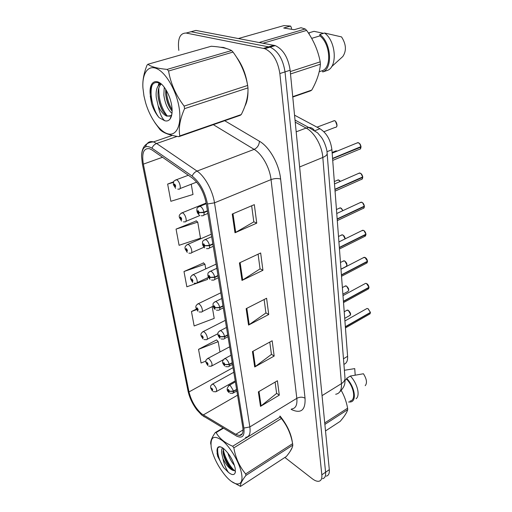 <?xml version="1.0" encoding="UTF-8"?>
<svg xmlns="http://www.w3.org/2000/svg" width="512" height="512" viewBox="0 0 512 512"><rect width="100%" height="100%" fill="white"/><g stroke="black" fill="none" stroke-linecap="round" stroke-linejoin="round"><path stroke-width="0.77" d="M294.547 115.168L319.949 128.736C326.669 133.03 330.65 140.026 331.904 149.709L347.603 356.307C347.84 360.685 346.605 363.354 343.91 364.32M290.106 451.45L292.218 447.469L290.106 451.45M292.39 442.515C291.194 433.651 287.091 424.838 280.083 416.083C287.091 424.838 291.194 433.651 292.39 442.515M244.922 106.118C247.002 102.291 248.013 97.286 247.968 91.117C248.013 97.286 247.002 102.291 244.922 106.118M247.379 84.038C245.741 73.798 242.131 64.864 236.557 57.235C242.131 64.864 245.741 73.798 247.379 84.038M227.021 48.704L223.494 47.443L220.435 47.238L223.494 47.443L227.021 48.704M201.549 413.779C195.43 408.122 191.245 400.845 188.992 391.936L143.354 164.141C141.594 153.043 143.661 147.904 149.568 148.717L152.16 150.048L192.282 178.003C199.238 183.616 203.885 192.083 206.227 203.398L242.778 427.181C243.52 432.582 242.387 435.366 239.379 435.526L235.808 434.323L201.549 413.779M201.811 415.13L236.23 435.859C242.208 438.899 244.768 436.301 243.898 428.064L207.475 203.981C204.909 191.539 199.802 182.234 192.147 176.077L151.968 148.179C145.491 144.486 142.022 147.226 141.562 156.403L142.336 163.686L188.058 391.194C189.504 397.651 192.461 403.904 196.934 409.952L201.811 415.13M284.883 457.453L312.173 478.669C314.752 480.653 316.973 481.517 318.822 481.261C321.152 480.781 322.157 478.63 321.837 474.81L325.587 472.23C325.894 476.045 324.877 478.195 322.534 478.694C324.877 478.195 325.894 476.045 325.587 472.23L285.018 71.878C283.027 59.2 278.048 50.95 270.08 47.142L191.046 31.731L186.554 32.941M196.314 220.928L176.064 229.107L179.085 245.306L200.486 238.202L197.734 222.112L196.07 220.723M216.832 340.179L216.589 339.923L198.528 349.35L201.082 363.008L205.875 361.094M203.546 262.957L183.987 271.52L186.842 286.797L207.546 279.43L207.29 277.926M321.837 474.81L279.853 73.555C277.824 60.826 272.826 52.544 264.87 48.704L186.138 33.05C179.91 33.05 177.466 38.829 178.816 50.394M232.243 214.054L254.323 204.646L256.749 223.142L234.995 232.768L232.243 214.054M252.442 351.565L272.166 340.768L274.17 356.051L254.701 366.976L252.442 351.565M258.362 391.878L277.408 380.762L279.296 395.155L260.493 406.374L258.362 391.878M239.424 262.925L260.659 252.973L262.931 270.298L241.99 280.429L239.424 262.925M246.138 308.666L266.592 298.259L268.723 314.509L248.55 325.075L246.138 308.666M173.69 181.779L167.648 184.083L170.861 201.293L193.005 194.483L191.245 184.218M196.358 309.139L191.462 311.533L194.157 325.965L214.214 318.381L212.205 306.643M268.723 314.509L265.907 312.858M264.128 299.514L265.92 312.979L248.55 325.075M262.931 270.298L260.045 268.781M258.099 254.17L260.058 268.89L241.99 280.429M279.296 395.155L276.602 393.286M275.11 382.106L276.614 393.421L260.493 406.374M274.17 356.051L271.411 354.278M269.792 342.074L271.43 354.406L254.701 366.976M256.749 223.142L253.792 221.786M251.667 205.779L253.811 221.888L234.995 232.768M183.987 271.52L204.947 264.25L205.747 268.909M204.947 264.25L203.302 262.733M191.462 311.533L196.602 309.632M198.528 349.35L218.202 341.658L219.968 351.974M218.202 341.658L216.589 339.923M176.064 229.107L197.734 222.112M167.648 184.083L173.472 182.349M326.214 476.141C328.576 475.629 329.606 473.472 329.312 469.664L290.138 70.221C288.192 57.581 283.226 49.376 275.238 45.6L195.917 30.426L191.046 31.731L270.08 47.142C278.048 50.95 283.027 59.2 285.018 71.878L325.587 472.23L329.312 469.664M210.63 387.885L212.122 390.368C213.024 390.4 212.89 389.645 211.706 388.096L211.098 388.57L211.834 388.781L212.134 389.754L211.117 388.672M211.098 388.57L210.592 387.706C210.816 386.15 209.741 386.272 212.595 384.064L213.626 384.518C216.589 387.917 217.35 390.342 215.91 391.795L213.216 391.622M345.446 327.917L369.331 314.259L370.266 312.467M368.186 308.806L370.394 312.397L345.357 326.682M236.602 389.382L233.626 391.078L229.517 391.258L228.461 389.485C227.482 389.453 227.616 390.24 228.858 391.846L229.536 391.36L228.742 391.142L228.429 390.131L229.517 391.258M229.536 391.36L233.677 391.386L232.781 393.331L230.022 393.165M236.653 389.69L233.677 391.386M370.406 312.627L345.37 326.918M205.939 362.278L207.456 364.755C208.365 364.73 208.218 363.942 207.021 362.394L206.413 362.931L207.149 363.104L207.45 364.102L206.432 363.04M206.413 362.931L205.901 362.099C206.157 360.314 205.011 360.608 208.026 358.342L208.979 358.752C212.045 362.24 212.8 364.742 211.232 366.253L208.698 366.118M207.245 363.187L206.912 363.36M201.062 335.635L202.598 338.112C203.514 338.029 203.36 337.21 202.15 335.654L201.536 336.262L202.285 336.397L202.579 337.427L201.555 336.371M202.368 336.467L202.035 336.64M201.536 336.262L201.024 335.456C200.582 334.042 201.331 332.749 203.283 331.584L204.147 331.942C206.752 333.542 208.627 340.109 206.368 339.68L204.013 339.584M202.4 336.499L202.048 336.678M195.987 307.904L197.542 310.381C198.464 310.221 198.31 309.37 197.075 307.821L196.461 308.506L197.216 308.589L197.504 309.651L196.48 308.614M197.325 308.685L196.966 308.858M196.461 308.506L195.949 307.725C195.488 306.202 196.288 304.87 198.342 303.718L199.11 304.032C201.818 305.574 203.712 312.55 201.293 312.026L199.155 311.968M197.357 308.717L196.973 308.902M190.694 279.014L192.269 281.478C193.203 281.248 193.037 280.358 191.782 278.81L191.168 279.578L191.93 279.61L192.218 280.717L191.194 279.693M192.07 279.738L191.686 279.917M191.168 279.578L190.656 278.829C190.17 277.216 191.021 275.84 193.203 274.688L193.869 274.95C196.685 276.435 198.586 283.846 196 283.219L194.118 283.194M192.102 279.776L191.693 279.962M343.52 302.579L367.789 289.28L368.819 287.366M366.861 283.738L368.96 287.29L343.424 301.248M232.237 362.669L229.19 364.333L224.998 364.538L223.923 362.746C222.938 362.771 223.078 363.59 224.339 365.203L225.018 364.646L224.218 364.467L223.91 363.424L224.998 364.538M225.018 364.646L229.248 364.653C229.402 366.054 229.069 366.752 228.243 366.758L225.664 366.63M232.288 362.989L229.248 364.653M368.973 287.565L343.437 301.498M341.523 276.288L366.182 263.379L367.315 261.331M365.491 257.754L367.475 261.242L341.414 274.854M227.693 334.829L224.57 336.461L220.294 336.698L219.194 334.88C218.202 334.976 218.349 335.827 219.629 337.44L220.314 336.813L219.501 336.672L219.2 335.597L220.294 336.698M220.314 336.813L224.627 336.8C224.794 338.33 224.422 339.091 223.514 339.078L221.146 338.989M227.744 335.168L224.627 336.8M367.488 261.549L341.434 275.104M339.45 248.986L364.512 236.506L365.754 234.31M364.083 230.79L365.933 234.214L339.328 247.43M222.95 305.805L219.75 307.392L215.386 307.661L214.266 305.818C213.267 305.99 213.414 306.88 214.72 308.493L215.405 307.776L214.586 307.693L214.291 306.579L215.386 307.661M215.405 307.776L219.808 307.744C219.987 309.434 219.578 310.253 218.579 310.214L216.448 310.163M223.008 306.15L219.808 307.744M365.952 234.554L339.347 247.693M241.594 473.862C239.878 463.398 230.899 447.738 222.784 440.954C213.99 434.605 210.131 436.717 211.213 447.302L211.341 448.019C213.325 456.96 217.664 465.747 224.365 474.374C234.272 487.046 244.141 487.424 241.594 473.862M231.629 481.555L240.525 486.4L286.362 456.486C290.432 451.526 292.576 447.744 292.794 445.139L245.914 475.443L245.664 473.946L292.614 443.661C290.906 434.054 287.155 425.67 281.357 418.515L279.699 416.314M281.357 418.515L233.843 447.853C235.578 457.92 239.52 466.618 245.664 473.946M233.843 447.853L232.685 446.24L280.198 416.992M223.43 428.23L216.115 432.595C219.309 438.368 224.838 442.918 232.685 446.24M216.115 432.595L215.283 432.55L222.982 427.962M210.842 444.352C210.15 441.818 211.629 437.882 215.283 432.55M292.794 445.139L292.614 443.661M227.846 452.986C229.35 457.926 231.565 462.086 234.49 465.453M222.605 447.84C221.76 448.787 221.414 450.419 221.574 452.742L222.938 458.579C226.272 465.318 229.773 469.312 233.446 470.566L235.117 470.496M223.283 448.314L223.2 453.574C224.186 458.208 226.131 462.541 229.03 466.56C230.701 468.742 232.173 470.074 233.446 470.566M235.226 468.422C233.261 460.397 229.35 453.754 223.501 448.48C219.27 445.523 217.101 446.291 216.986 450.803L217.702 456.333L223.597 467.571L228.397 472.346C231.962 475.219 234.24 475.309 235.226 472.634L235.226 468.422M221.152 447.053C218.63 446.502 217.242 447.75 216.986 450.803M228.397 472.346C225.811 468.531 223.994 463.942 222.938 458.579M245.914 475.443C241.92 480.582 240.122 484.237 240.525 486.4M223.251 448.403C223.814 455.757 229.882 466.822 234.65 470.701M217.734 448.147C217.197 453.734 219.155 460.205 223.597 467.571M222.95 451.386C224.275 456.998 226.765 462.304 230.406 467.302L233.184 470.458M217.037 453.107L217.702 456.333M179.066 107.296C176.32 90.79 166.272 73.197 157.216 68.858C148.128 64.358 141.99 73.357 142.931 87.962L143.942 95.866L145.53 102.464C150.112 118.374 160.198 132.352 168.544 133.997C176.909 135.802 181.958 124.134 179.066 107.296M184.57 108.653C179.994 119.021 178.406 128.109 179.802 135.917L178.835 136.678L240.192 115.334L241.274 114.554C246.067 105.114 248.301 96.23 247.968 87.891L184.57 108.653L184.141 106.112L247.661 85.446C245.53 73.555 240.653 62.426 233.03 52.064L231.597 50.541C227.322 48.288 220.538 46.854 211.238 46.253L147.878 64.269C151.091 66.797 157.51 68.506 167.136 69.402L231.597 50.541M233.03 52.064L168.563 71.027C170.739 83.642 175.93 95.334 184.141 106.112M168.563 71.027L167.136 69.402M147.878 64.269L146.995 65.229C143.891 73.12 142.515 80.39 142.874 87.04L142.931 87.962M247.968 87.891L247.661 85.446M164.243 87.277L163.846 95.149C165.069 103.661 167.782 109.741 171.981 113.376M165.702 89.389L165.734 94.566C166.611 101.485 168.742 107.002 172.128 111.123M160.909 83.706C157.139 85.523 155.59 90.131 156.262 97.517L158.176 105.901C160.742 111.424 163.642 114.848 166.874 116.166L170.694 115.648L171.437 114.938L170.061 119.027C172.115 116.058 172.627 111.334 171.59 104.864C170.438 98.688 168.243 93.171 165.005 88.326C157.446 76.902 148.826 80.832 150.195 94.112L151.571 103.68C153.446 109.325 155.936 113.965 159.053 117.594L164.678 120.71C166.874 121.389 168.672 120.826 170.061 119.027M161.274 84.006C158.624 86.509 157.594 90.81 158.17 96.922C159.738 106.707 162.854 113.05 167.514 115.962L169.67 116.23M160.928 83.718C154.138 80.448 150.56 83.91 150.195 94.112M164.678 120.71C161.754 118.01 159.584 113.069 158.176 105.901M179.802 135.917L241.274 114.554M154.784 122.547L159.981 129.606C163.226 132.87 169.51 135.232 178.835 136.678M166.291 90.355C166.842 97.677 168.787 104.154 172.115 109.779M159.763 83.053L159.334 84.602M158.822 87.942C158.56 98.784 161.312 108.051 167.091 115.744M152.269 84.838C149.062 93.069 152.8 109.811 159.053 117.594M165.69 94.106C166.554 99.738 168.205 104.749 170.65 109.139M159.027 82.733L158.182 85.862M158.061 95.578C158.938 101.862 160.768 107.418 163.552 112.23M150.266 96.141L151.571 103.68M344.384 370.272L354.733 368.614L355.194 375.104M324.73 422.944L347.603 408.186C346.451 401.818 344.339 395.917 341.261 390.49M325.517 430.938L340.179 421.363C344.429 416.397 346.938 412.486 347.718 409.632L324.87 424.403M347.718 409.632L347.603 408.186M350.016 401.082C356.134 400.435 354.208 387.117 346.688 379.219L345.069 380.224M348.582 401.997L350.483 401.978C357.12 401.293 354.842 386.669 346.624 378.33L346.688 379.219M356.083 398.739C360.442 395.622 357.338 383.187 350.317 376.045L346.624 378.33M365.203 385.683C367.341 383.059 366.752 379.085 363.437 373.76L350.317 376.045M259.226 42.458L305.222 28.998L301.03 27.718L294.157 29.715L283.699 28.013L290.534 26.054L283.853 25.6L238.458 38.509M290.534 26.054L291.322 27.398L291.501 29.28M309.178 34.195L309.248 32.736L308.518 33.171M309.248 32.736L314.003 31.328L323.52 33.331M290.272 71.584L320.211 61.843C318.118 50.694 313.6 40.211 306.65 30.406L263.149 43.2M306.65 30.406L305.222 28.998M292.73 96.672L311.77 90.061C316.883 80.954 319.763 72.326 320.397 64.179L290.502 73.965M320.397 64.179L320.211 61.843M311.77 90.061L310.573 90.854L292.768 97.05M319.219 71.731L322.605 70.605C331.827 67.002 330.24 43.622 319.898 35.878L311.68 38.368M322.605 70.605L322.714 71.962C333.024 68.544 331.277 42.509 319.789 34.458L319.898 35.878M322.714 71.962L327.373 70.406C337.728 66.97 336.058 41.024 324.563 33.018L319.789 34.458M331.501 66.803L342.822 56.506C346.63 50.79 346.208 44.262 341.549 36.915L324.563 33.018M185.184 248.89L186.778 251.341C187.712 251.034 187.546 250.106 186.272 248.557L185.658 249.414L186.176 249.734L186.419 249.395L186.701 250.541L185.677 249.536M186.598 249.549L186.176 249.734M185.658 249.414L185.139 248.704C184.614 247.008 185.517 245.581 187.853 244.41L188.397 244.614C191.328 246.029 193.235 253.933 190.483 253.178L188.883 253.19M186.624 249.594L186.182 249.786M179.43 217.446L181.043 219.891C181.984 219.494 181.811 218.522 180.512 216.979L179.898 217.926L180.429 218.234L180.672 217.856L180.941 219.04L179.923 218.054M180.877 218.048L180.429 218.234M179.898 217.926L179.379 217.261C178.803 215.494 179.77 214.01 182.266 212.8L182.688 212.96C185.734 214.278 187.648 222.733 184.717 221.837L183.443 221.869M180.909 218.086L180.435 218.285M173.421 184.602L175.053 187.027C176 186.534 175.814 185.523 174.496 183.987L173.888 185.037L174.419 185.318L174.662 184.902L174.925 186.131L173.907 185.171M174.906 185.133L174.419 185.318M173.888 185.037L173.37 184.416C173.862 181.171 172.717 181.466 176.435 179.776L176.723 179.878C179.898 181.094 181.805 190.15 178.688 189.101L177.779 189.139M174.938 185.178L174.426 185.376M337.293 220.614L362.765 208.595C363.789 208.531 364.32 207.808 364.346 206.419L364.122 206.246M362.618 202.797L364.333 206.144L337.165 218.925M218.003 275.501L214.72 277.05L210.259 277.35L209.12 275.482C208.109 275.731 208.269 276.666 209.594 278.272L210.285 277.472L209.728 277.114L209.453 277.44L209.171 276.282L210.259 277.35M210.285 277.472L214.778 277.414C214.97 279.277 214.515 280.166 213.421 280.096L211.571 280.077M218.061 275.872L214.778 277.414M364.352 206.522L337.184 219.2M335.046 191.117L360.947 179.597C362.067 179.558 362.65 178.778 362.688 177.254L362.426 177.082M361.107 173.722L362.669 176.973L334.912 189.267M212.832 243.846L209.459 245.344L204.909 245.677L203.744 243.789C202.726 244.128 202.893 245.101 204.243 246.707L204.928 245.805L204.365 245.472L204.096 245.83L203.821 244.634L204.909 245.677M204.928 245.805L209.523 245.728C209.728 247.776 209.229 248.742 208.019 248.634L206.502 248.646M212.896 244.23L209.523 245.728M362.688 177.389L334.931 189.555M332.717 160.41L359.053 149.44C360.275 149.427 360.909 148.589 360.954 146.918L360.653 146.746M359.533 143.488L360.941 146.624L332.563 158.394M207.424 210.739L203.962 212.179L199.309 212.557L198.125 210.637C197.094 211.072 197.267 212.09 198.643 213.69L199.334 212.685L198.765 212.371L198.483 212.774L198.221 211.533L199.309 212.557M199.334 212.685L204.026 212.582C204.25 214.842 203.699 215.891 202.374 215.738L201.216 215.77M207.488 211.142L204.026 212.582M360.954 147.098L332.582 158.688M343.469 358.784L347.603 356.307M327.008 151.699L331.904 149.709M314.95 130.656L319.949 128.736M188.992 391.936L233.05 367.635M204.358 416.851L203.661 416.435M207.475 203.981L214.502 202.835L249.843 426.925L243.898 428.064M192.147 176.077C193.21 173.664 194.842 172 197.037 171.085C204.736 176.128 212.698 190.56 214.502 202.835L271.04 179.597C269.779 167.693 262.08 153.971 254.138 149.376L213.331 124.678M237.21 436.39L236.23 435.859M291.654 408.966C295.686 408.486 297.408 404.941 296.819 398.342L249.843 426.925C250.726 433.626 249.293 437.088 245.536 437.318M151.968 148.179C152.941 145.882 154.496 144.32 156.634 143.501L197.037 171.085L254.138 149.376C257.382 147.782 259.149 145.069 259.437 141.254C269.446 146.886 279.149 164.134 280.627 179.053L305.05 398.202C305.568 409.773 301.325 413.677 292.32 409.92L291.098 409.306M240.294 435.418L239.923 435.194M145.536 146.778C146.995 142.464 149.645 140.845 153.485 141.907L156.634 143.501L177.12 136.39M224.698 120.723L259.437 141.254M186.138 33.05L191.046 31.731M279.853 73.555L290.138 70.221M263.558 48.346L273.92 45.248M305.05 398.202C302.477 396.813 299.731 396.858 296.819 398.342L271.04 179.597C274.515 178.374 277.709 178.189 280.627 179.053M143.354 164.141L162.509 157.261M203.238 414.97L237.549 395.2M235.808 434.323L243.034 429.933M246.822 308.32L249.216 324.672M253.101 351.206L255.347 366.554M258.995 391.507L261.107 405.946M240.128 262.598L242.682 280.045M232.979 213.741L235.712 232.403M335.667 394.253C339.853 393.555 341.773 390.01 341.44 383.629L322.054 395.635M344.986 377.869L345.018 378.266C345.024 380.301 343.827 382.086 341.44 383.629L322.816 157.459C321.997 145.67 314.394 132.333 306.125 128.064L296.179 131.834M295.027 120.07L308.781 127.488L306.125 128.064L295.232 122.157M327.181 153.229L327.2 153.517C327.136 154.931 325.67 156.243 322.816 157.459L299.629 166.97M339.674 391.994C346.035 385.306 344.736 382.726 345.018 378.266L327.002 151.648C326.81 149.229 324.672 141.837 321.523 137.478L317.6 132.851L308.781 127.488C311.034 127.424 312.806 128.282 314.093 130.061M344.723 318.349L349.53 315.642C351.072 314.317 350.63 312.531 348.198 310.278L346.586 310.445M348.307 310.342L350.509 314.234M211.949 384.397L233.805 372.275M370.394 312.397L368 308.704L367.002 308.48L366.234 308.915M228.614 385.664L229.344 385.286L230.451 385.766L233.626 391.078M342.381 287.558L345.568 285.856L346.464 286.042C348.966 288.563 349.376 290.406 347.699 291.571C349.37 290.202 348.947 288.358 346.432 286.054L344.819 286.259M346.662 286.182L348.781 290.074M207.315 358.694L229.651 346.816M340.979 269.139L345.805 266.643C347.597 265.229 347.2 263.328 344.595 260.954L342.989 261.203M344.966 261.165L346.982 265.062M202.49 331.949L225.325 320.339M343.219 235.238L345.133 238.88C344.909 237.037 344.102 235.725 342.701 234.944L341.094 235.238M197.478 304.102L220.826 292.8M342.944 210.63L340.73 207.968L339.136 208.301M341.402 208.365L342.963 210.624L340.749 207.962L340.128 207.846L336.448 209.542M339.52 208.122L339.904 207.949M192.256 275.078L216.141 264.115M368.96 287.29L366.528 283.552L365.606 283.354L364.762 283.814M224.128 358.918L224.941 358.522L225.958 358.95C227.539 360.23 228.621 362.022 229.19 364.333M367.475 261.242L364.998 257.466L363.232 257.779M219.462 331.053L220.358 330.637L221.274 331.008C222.88 332.25 223.981 334.067 224.57 336.461M365.933 234.214C365.645 232.397 364.8 231.123 363.411 230.4L361.651 230.758M362.035 230.566L362.464 230.362M214.592 301.984L215.584 301.549L216.39 301.869C218.022 303.066 219.142 304.909 219.75 307.392M340.326 181.395L338.682 179.974L337.114 180.339M339.526 180.474L340.346 181.382L338.189 179.872L334.323 181.555M337.485 180.179L337.978 179.962M186.816 244.813L211.258 234.227M332.115 152.486L336.179 150.822L337.101 151.13L336.179 150.822L335.014 151.302M181.139 213.21L206.163 203.04M323.91 131.738L335.123 127.386C337.939 127.878 337.197 121.299 334.355 120.685L332.838 121.114M335.552 121.44L336.954 125.312M175.213 180.186L188.326 175.251M364.333 206.144C364.038 204.262 363.181 202.976 361.76 202.285L360.013 202.688M360.384 202.515L360.941 202.259M209.517 271.635L210.611 271.187L211.296 271.45C212.947 272.602 214.086 274.47 214.72 277.05M362.669 176.973C362.362 175.027 361.491 173.722 360.051 173.069L358.317 173.51M358.682 173.35L359.36 173.056M204.218 239.923L205.965 239.667C207.642 240.768 208.806 242.656 209.459 245.344M360.941 146.624C360.627 144.608 359.738 143.296 358.266 142.682L356.563 143.155M356.922 143.008L357.715 142.688M198.688 206.746L200.397 206.426C202.099 207.469 203.283 209.382 203.962 212.179M141.562 156.403C141.683 147.206 145.658 142.374 153.485 141.907L172.32 135.405M264.87 48.704L275.238 45.6M239.379 435.526L242.31 433.741M350.106 315.373C351.155 314.234 350.528 312.538 348.237 310.272L347.27 310.067L344.218 311.763M212.397 391.059L210.662 388.077M235.219 380.915L216.576 391.424M344.922 320.96L367.002 308.48L368.032 308.691L370.426 312.352M369.978 313.952L370.438 312.589M235.379 381.882L229.344 385.286C226.502 388.198 226.432 390.624 229.139 392.57M236.864 390.995L233.53 392.902M347.699 291.571L342.88 294.176M207.757 365.504L205.971 362.464M223.296 359.725L211.968 365.856M346.502 266.349C347.437 264.486 346.81 262.688 344.627 260.947L343.814 260.781L340.474 262.49M202.931 338.931L201.094 335.821M217.92 333.702L207.174 339.264M345.158 238.861C344.96 237.024 344.147 235.718 342.726 234.938L342.003 234.797L338.502 236.499M197.914 311.27L196.013 308.09M213.114 306.189L202.182 311.584M192.691 282.458L190.726 279.194M208.474 277.37L196.979 282.758M342.989 295.603L365.606 283.354L366.56 283.546C367.814 284.192 368.627 285.427 368.992 287.245M368.506 288.96L369.005 287.488M231.021 355.232L224.941 358.522C220.73 361.747 222.95 363.571 224.653 365.99M232.525 364.41L229.082 366.304M340.992 269.28L364.173 257.293L365.024 257.459C366.298 258.061 367.123 259.309 367.507 261.203M366.976 263.046L367.52 261.453M226.49 327.469L220.358 330.637C218.522 331.776 217.76 332.544 218.067 332.922C217.446 334.234 218.086 336.026 219.974 338.304M228 336.723L224.442 338.592M338.912 241.933L362.682 230.246L363.437 230.394C364.563 230.778 365.402 232.038 365.965 234.182M365.382 236.16L365.984 234.438M221.76 298.515L215.584 301.549C213.645 302.643 212.819 303.469 213.101 304.032C212.794 306.074 213.466 307.878 215.104 309.44M223.29 307.866L219.603 309.702M235.43 471.405L235.226 472.634M223.046 428L215.405 432.55M222.982 451.942L223.2 453.574M230.406 467.302L229.03 466.56M167.514 115.962L166.874 116.166M150.304 96.653L150.278 96.275M187.251 252.422L185.21 249.069M204.006 247.194L191.552 252.704M181.581 221.082L179.45 217.626M199.866 215.526L185.875 221.35M336.198 127.072C338.374 125.901 335.622 120.128 334.362 120.685L316.998 127.155M175.661 188.358L173.434 184.774M196.653 182.112L179.949 188.608M336.749 213.51L361.146 202.163L361.786 202.278C363.027 202.752 363.885 204.032 364.365 206.112M363.725 208.243L364.384 206.381M216.826 268.301L210.611 271.187C208.602 272.218 207.725 273.037 207.981 273.651C207.578 275.738 208.262 277.632 210.029 279.315M218.368 277.754L214.547 279.558M334.502 183.942L359.552 172.966L361.338 173.901C361.952 174.253 363.04 177.35 362.707 176.941M361.997 179.238L362.72 177.216M211.667 236.73L205.421 239.462C203.309 240.448 202.374 241.286 202.618 241.965C202.125 244.077 202.829 246.035 204.73 247.859M213.235 246.31L209.261 248.077M332.166 153.158L357.907 142.605L359.718 143.642C360.461 144.269 361.267 147.251 360.973 146.598M360.192 149.082L360.992 146.886M206.272 203.712L199.994 206.278C197.811 207.181 196.813 208.032 196.998 208.845C196.544 211.213 197.274 213.254 199.2 214.97M207.866 213.446L203.731 215.174"/></g></svg>
